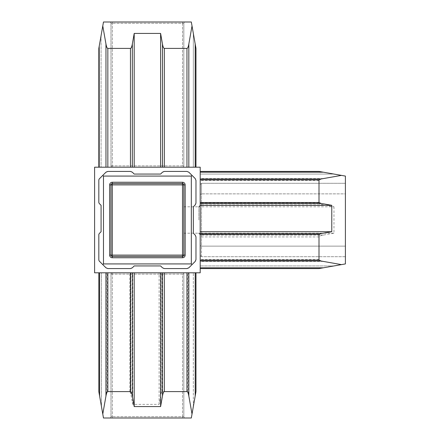 <?xml version="1.0" encoding="UTF-8"?>
<svg xmlns="http://www.w3.org/2000/svg" width="440" height="440" viewBox="0 0 440 440"><rect width="100%" height="100%" fill="white"/><g stroke="black" fill="none" stroke-linecap="round" stroke-linejoin="round"><path stroke-width="0.33" stroke-dasharray="2.2 1.65" d="M200.2 220L200.2 171.424L200.2 220M183.832 220L183.832 233.2L183.832 220M94.6 272.8L200.2 272.8L200.2 167.2L94.6 167.2L94.6 272.8M195.976 272.8L195.976 391.6L195.976 272.8L193.336 272.8L195.976 272.8L195.201 272.8L195.976 272.8L195.976 391.6L192.016 414.057L188.441 393.795L187.512 391.6L161.92 391.6L160.985 393.795L159.121 404.382L132.721 404.382L130.851 393.795L129.921 391.6L107.288 391.6L106.359 393.795L102.784 414.057L99.6 395.984L99.6 272.8L101.464 272.8L98.824 272.8L195.201 272.8L98.824 272.8L99.6 272.8L99.6 395.984L101.464 406.571L101.464 272.8L101.464 406.571L98.824 391.6L98.824 272.8L98.824 391.6L99.6 395.984L98.824 391.6L98.824 272.8M160.6 167.2L134.2 167.2L162.465 167.2L160.6 167.2L160.6 33.429L162.465 44.017C162.987 46.871 163.609 48.334 164.335 48.4L186.962 48.4C187.688 48.334 188.309 46.871 188.832 44.017L192.016 25.944L195.976 48.4L195.976 167.2L162.465 167.2L195.976 167.2L193.336 167.2L195.976 167.2L195.976 48.4L193.336 33.429L193.336 167.2L193.336 33.429L195.976 48.4L195.976 167.2M132.336 167.2L130.466 167.2L132.336 167.2L132.336 44.017L134.2 33.429L134.2 167.2M107.839 167.2L130.466 167.2L105.969 167.2L107.839 167.2L107.839 48.4L130.466 48.4C131.192 48.334 131.813 46.871 132.336 44.017M98.824 167.2L98.824 48.4L98.824 167.2L98.824 48.4L101.079 35.618L98.824 48.4L99.209 46.206L99.209 167.2L105.969 167.2L98.824 167.2L101.079 167.2L98.824 167.2L99.209 167.2L99.209 46.206L102.784 25.944L105.969 44.017C106.491 46.871 107.113 48.334 107.839 48.4M200.2 268.576L200.2 265.936L200.2 268.576L319 268.576L333.971 265.936L200.2 265.936L333.971 265.936L323.384 267.801L200.2 267.801M200.2 171.424L319 171.424L323.384 172.2L319 171.424L200.2 171.424L200.2 172.2L200.2 171.424L319 171.424L333.971 174.064L200.2 174.064L333.971 174.064L323.384 172.2L341.457 175.384L323.384 178.569C320.529 179.091 319.066 179.713 319 180.439L319 203.066C319.066 203.792 320.529 204.413 323.384 204.936L333.971 206.8L200.2 206.8M132.336 172.2L134.2 174.064L160.6 174.064L162.465 172.2A2.64 2.64 0 0 1 164.335 171.424L186.962 171.424A2.64 2.64 0 0 1 188.832 172.2L195.201 178.569A2.64 2.64 0 0 1 195.976 180.439L195.976 203.066A2.64 2.64 0 0 1 195.201 204.936L193.336 206.8L193.336 233.2L195.201 235.065A2.64 2.64 0 0 1 195.976 236.935L195.976 259.562A2.64 2.64 0 0 1 195.201 261.432L188.832 267.801A2.64 2.64 0 0 1 186.962 268.576L164.335 268.576A2.64 2.64 0 0 1 162.465 267.801L160.6 265.936L134.2 265.936L132.336 267.801A2.64 2.64 0 0 1 130.466 268.576L107.839 268.576A2.64 2.64 0 0 1 105.969 267.801L99.209 261.041A1.32 1.32 0 0 1 98.824 260.112L98.824 234.52A1.32 1.32 0 0 1 99.209 233.585L101.079 231.721L101.079 205.321L99.209 203.451A1.32 1.32 0 0 1 98.824 202.521L98.824 179.889A1.32 1.32 0 0 1 99.209 178.959L105.969 172.2A2.64 2.64 0 0 1 107.839 171.424L130.466 171.424A2.64 2.64 0 0 1 132.336 172.2L134.2 174.064L160.6 174.064L162.465 172.2A2.64 2.64 0 0 1 164.335 171.424L186.962 171.424A2.64 2.64 0 0 1 188.832 172.2L195.201 178.569A2.64 2.64 0 0 1 195.976 180.439L195.976 203.066A2.64 2.64 0 0 1 195.201 204.936L193.336 206.8L193.336 233.2L195.201 235.065A2.64 2.64 0 0 1 195.976 236.935L195.976 259.562A2.64 2.64 0 0 1 195.201 261.432L188.832 267.801A2.64 2.64 0 0 1 186.962 268.576L164.335 268.576A2.64 2.64 0 0 1 162.465 267.801L160.6 265.936L134.2 265.936L132.336 267.801A2.64 2.64 0 0 1 130.466 268.576L107.839 268.576A2.64 2.64 0 0 1 105.969 267.801L99.209 261.041A1.32 1.32 0 0 1 98.824 260.112L98.824 234.52A1.32 1.32 0 0 1 99.209 233.585L101.079 231.721L101.079 205.321L99.209 203.451A1.32 1.32 0 0 1 98.824 202.521L98.824 179.889A1.32 1.32 0 0 1 99.209 178.959L105.969 172.2A2.64 2.64 0 0 1 107.839 171.424L130.466 171.424A2.64 2.64 0 0 1 132.336 172.2L130.466 171.424L107.839 171.424L105.969 172.2L99.209 178.959L98.824 179.889L98.824 202.521L99.209 203.451L101.079 205.321L101.079 231.721L99.209 233.585L98.824 234.52L98.824 260.112L99.209 261.041L105.969 267.801L107.839 268.576L130.466 268.576L132.336 267.801L134.2 265.936L160.6 265.936L162.465 267.801L164.335 268.576L186.962 268.576L188.832 267.801L195.201 261.432L195.976 259.562L195.976 236.935L195.201 235.065L193.336 233.2L193.336 206.8L195.201 204.936L195.976 203.066L195.976 180.439L195.201 178.569L188.832 172.2L186.962 171.424L164.335 171.424L162.465 172.2L160.6 174.064L134.2 174.064L132.336 172.2M191.323 176.077L191.323 263.923L103.477 263.923L103.477 176.077L191.323 176.077L192.016 175.384M333.971 206.8L333.971 233.2L323.384 235.065C320.529 235.587 319.066 236.209 319 236.935L319 259.562C319.066 260.288 320.529 260.909 323.384 261.432L341.457 264.616L323.384 267.801M333.971 233.2L200.2 233.2M345.4 246.136L345.4 193.864L345.4 256.696L345.4 246.136L201.52 246.136L345.4 246.136M345.4 193.864L345.4 183.304L345.4 193.864L201.52 193.864L345.4 193.864M341.457 264.616L345.4 263.923L345.4 176.077L341.457 175.384M110.968 255.112L110.968 184.888A1.32 1.32 0 0 1 112.288 183.568L182.512 183.568A1.32 1.32 0 0 1 183.832 184.888L183.832 255.112A1.32 1.32 0 0 1 182.512 256.432L112.288 256.432L182.512 256.432L112.288 256.432L112.288 184.888L182.512 184.888L182.512 255.112L110.968 255.112L110.968 184.888L110.968 255.112A1.32 1.32 0 0 0 112.288 256.432A1.32 1.32 0 0 1 110.968 255.112A1.32 1.32 0 0 0 112.288 256.432L112.288 257.752A2.64 2.64 0 0 1 109.648 255.112L110.968 255.112M200.2 184.624L200.2 255.376L200.2 184.624L201.52 183.304L345.4 183.304L201.52 183.304L201.52 193.864L200.2 194.409L201.52 193.864L201.52 246.136L200.2 245.591L201.52 246.136L201.52 183.304L200.2 184.624M345.4 256.696L201.52 256.696L345.4 256.696M201.52 256.696L200.2 255.376L201.52 256.696L201.52 246.136L201.52 256.696M102.784 175.384L103.477 176.077M103.477 263.923L102.784 264.616M192.016 264.616L191.323 263.923M182.512 183.568A1.32 1.32 0 0 1 183.832 184.888L182.512 184.888L182.512 183.568A1.32 1.32 0 0 1 183.832 184.888L183.832 255.112L183.832 184.888A1.32 1.32 0 0 0 182.512 183.568L112.288 183.568L182.512 183.568L182.512 182.248A2.64 2.64 0 0 1 185.152 184.888L185.152 255.112A2.64 2.64 0 0 1 182.512 257.752L182.512 256.432A1.32 1.32 0 0 0 183.832 255.112A1.32 1.32 0 0 1 182.512 256.432L182.512 255.112L183.832 255.112A1.32 1.32 0 0 1 182.512 256.432M110.968 184.888A1.32 1.32 0 0 1 112.288 183.568A1.32 1.32 0 0 0 110.968 184.888L112.288 184.888L112.288 183.568A1.32 1.32 0 0 0 110.968 184.888L109.648 184.888A2.64 2.64 0 0 1 112.288 182.248L182.512 182.248M134.2 33.429L160.6 33.429M101.079 35.618L101.079 167.2L101.079 35.618M109.648 22L112.288 22L109.648 22A1.32 1.32 0 0 1 110.968 23.32L110.968 165.88L110.968 23.32A1.32 1.32 0 0 0 109.648 22M112.288 22L185.152 22L112.288 22L112.288 165.88L182.512 165.88L182.512 23.32L112.288 23.32L182.512 23.32L182.512 165.88L112.288 165.88L112.288 22M192.016 25.944L191.323 22L103.477 22L102.784 25.944M183.832 23.32L183.832 165.88L183.832 23.32A1.32 1.32 0 0 1 185.152 22A1.32 1.32 0 0 0 183.832 23.32L182.512 23.32L183.832 23.32A1.32 1.32 0 0 1 185.152 22A1.32 1.32 0 0 0 183.832 23.32M182.512 167.2L112.288 167.2L182.512 167.2A1.32 1.32 0 0 0 183.832 165.88A1.32 1.32 0 0 1 182.512 167.2A1.32 1.32 0 0 0 183.832 165.88A1.32 1.32 0 0 1 182.512 167.2L182.512 165.88L183.832 165.88L182.512 165.88L182.512 167.2M110.968 165.88A1.32 1.32 0 0 0 112.288 167.2A1.32 1.32 0 0 1 110.968 165.88A1.32 1.32 0 0 0 112.288 167.2L112.288 165.88L112.288 167.2A1.32 1.32 0 0 1 110.968 165.88L112.288 165.88L110.968 165.88M132.721 404.382L132.721 272.8M159.121 404.382L159.121 272.8M193.336 406.571L193.336 272.8L193.336 406.571M109.648 418L112.288 418L109.648 418A1.32 1.32 0 0 0 110.968 416.68L110.968 274.12L110.968 416.68A1.32 1.32 0 0 1 109.648 418M112.288 418L185.152 418L112.288 418L112.288 274.12L182.512 274.12L182.512 416.68L112.288 416.68L182.512 416.68L182.512 274.12L112.288 274.12L112.288 418M102.784 414.057L103.477 418L191.323 418L192.016 414.057M183.832 416.68L183.832 274.12L183.832 416.68A1.32 1.32 0 0 0 185.152 418A1.32 1.32 0 0 1 183.832 416.68L182.512 416.68L183.832 416.68A1.32 1.32 0 0 0 185.152 418A1.32 1.32 0 0 1 183.832 416.68M182.512 272.8L112.288 272.8L182.512 272.8A1.32 1.32 0 0 1 183.832 274.12A1.32 1.32 0 0 0 182.512 272.8A1.32 1.32 0 0 1 183.832 274.12A1.32 1.32 0 0 0 182.512 272.8L182.512 274.12L183.832 274.12L182.512 274.12L182.512 272.8M110.968 274.12A1.32 1.32 0 0 1 112.288 272.8A1.32 1.32 0 0 0 110.968 274.12A1.32 1.32 0 0 1 112.288 272.8L112.288 274.12L112.288 272.8A1.32 1.32 0 0 0 110.968 274.12L112.288 274.12L110.968 274.12M198.88 220L198.88 206.8L198.88 220M109.648 184.888L109.648 255.112M112.288 257.752L182.512 257.752M323.384 172.2L200.2 172.2M323.384 261.432L200.2 261.432M319 259.562L200.2 259.562M319 236.935L200.2 236.935M323.384 235.065L200.2 235.065M323.384 204.936L200.2 204.936M319 203.066L200.2 203.066M319 180.439L200.2 180.439M323.384 178.569L200.2 178.569M112.288 183.568L112.288 182.248M183.832 184.888L185.152 184.888M185.152 255.112L183.832 255.112M130.466 48.4L130.466 167.2M105.969 44.017L105.969 167.2M99.209 46.206L99.209 167.2M195.201 44.017L195.201 167.2M188.832 44.017L188.832 167.2M186.962 48.4L186.962 167.2M164.335 48.4L164.335 167.2M162.465 44.017L162.465 167.2M182.512 23.32L182.512 22L182.512 23.32M110.968 23.32L112.288 23.32L110.968 23.32M106.359 393.795L106.359 272.8M107.288 391.6L107.288 272.8M129.921 391.6L129.921 272.8M130.851 393.795L130.851 272.8M160.985 393.795L160.985 272.8M161.92 391.6L161.92 272.8M187.512 391.6L187.512 272.8M188.441 393.795L188.441 272.8M195.201 395.984L195.201 272.8M99.6 395.984L99.6 272.8M182.512 416.68L182.512 418L182.512 416.68M110.968 416.68L112.288 416.68L110.968 416.68M183.832 233.2L198.88 233.2M183.832 206.8L198.88 206.8"/><path stroke-width="0.66" d="M94.6 272.8L200.2 272.8L200.2 167.2L94.6 167.2L94.6 272.8M134.2 174.064L160.6 174.064L162.465 172.2L164.335 171.424L186.962 171.424L188.832 172.2L195.201 178.569L195.976 180.439L195.976 203.066L195.201 204.936L193.336 206.8L193.336 233.2L195.201 235.065L195.976 236.935L195.976 259.562L195.201 261.432L188.832 267.801L186.962 268.576L164.335 268.576L162.465 267.801L160.6 265.936L134.2 265.936L132.336 267.801L130.466 268.576L107.839 268.576L105.969 267.801L99.209 261.041L98.824 260.112L98.824 234.52L99.209 233.585L101.079 231.721L101.079 205.321L99.209 203.451L98.824 202.521L98.824 179.889L99.209 178.959L105.969 172.2L107.839 171.424L130.466 171.424L132.336 172.2L134.2 174.064M191.323 176.077L103.477 176.077L103.477 263.923L191.323 263.923L191.323 176.077L192.016 175.384M200.2 268.576L319 268.576L200.2 268.576L319 268.576L341.457 264.616L321.195 261.041L319 260.112L319 234.52L321.195 233.585L331.782 231.721L331.782 205.321L321.195 203.451L319 202.521L319 179.889L321.195 178.959L341.457 175.384L319 171.424L200.2 171.424M331.782 205.321L200.2 205.321M331.782 231.721L200.2 231.721M341.457 175.384L345.4 176.077L345.4 263.923L341.457 264.616M102.784 175.384L103.477 176.077M103.477 263.923L102.784 264.616M191.323 263.923L192.016 264.616M183.832 184.888A1.32 1.32 0 0 0 182.512 183.568A1.32 1.32 0 0 1 183.832 184.888L182.512 184.888L182.512 183.568L112.288 183.568A1.32 1.32 0 0 0 110.968 184.888L110.968 255.112A1.32 1.32 0 0 0 112.288 256.432L182.512 256.432L182.512 184.888L112.288 184.888L112.288 255.112L183.832 255.112L183.832 184.888L185.152 184.888A2.64 2.64 0 0 0 182.512 182.248L112.288 182.248A2.64 2.64 0 0 0 109.648 184.888L109.648 255.112A2.64 2.64 0 0 0 112.288 257.752L112.288 256.432A1.32 1.32 0 0 1 110.968 255.112L112.288 255.112L112.288 256.432A1.32 1.32 0 0 1 110.968 255.112L109.648 255.112M183.832 255.112A1.32 1.32 0 0 1 182.512 256.432A1.32 1.32 0 0 0 183.832 255.112L185.152 255.112L185.152 184.888M195.976 167.2L195.976 48.4L192.016 25.944L188.832 44.017C188.309 46.871 187.688 48.334 186.962 48.4L164.335 48.4C163.609 48.334 162.987 46.871 162.465 44.017L160.6 33.429L134.2 33.429L132.336 44.017C131.813 46.871 131.192 48.334 130.466 48.4L107.839 48.4C107.113 48.334 106.491 46.871 105.969 44.017L102.784 25.944L98.824 48.4L98.824 167.2M134.2 33.429L134.2 167.2M160.6 33.429L160.6 167.2M102.784 25.944L103.477 22L191.323 22L192.016 25.944M98.824 272.8L98.824 391.6L102.784 414.057L105.969 395.984C106.491 393.129 107.113 391.666 107.839 391.6L130.466 391.6C131.192 391.666 131.813 393.129 132.336 395.984L134.2 406.571L160.6 406.571L162.465 395.984C162.987 393.129 163.609 391.666 164.335 391.6L186.962 391.6C187.688 391.666 188.309 393.129 188.832 395.984L192.016 414.057L195.976 391.6L195.976 272.8M160.6 406.571L160.6 272.8M134.2 406.571L134.2 272.8M192.016 414.057L191.323 418L103.477 418L102.784 414.057M112.288 257.752L182.512 257.752A2.64 2.64 0 0 0 185.152 255.112M323.384 172.2L200.2 172.2M321.195 178.959L200.2 178.959M319 179.889L200.2 179.889M319 202.521L200.2 202.521M321.195 203.451L200.2 203.451M321.195 233.585L200.2 233.585M319 234.52L200.2 234.52L198.88 233.2M319 260.112L200.2 260.112M321.195 261.041L200.2 261.041M323.384 267.801L200.2 267.801M112.288 183.568A1.32 1.32 0 0 0 110.968 184.888L112.288 184.888L112.288 182.248M182.512 183.568L182.512 182.248M182.512 257.752L182.512 256.432M110.968 184.888L109.648 184.888M99.209 46.206L99.209 167.2M105.969 44.017L105.969 167.2M107.839 48.4L107.839 167.2M130.466 48.4L130.466 167.2M132.336 44.017L132.336 167.2M162.465 44.017L162.465 167.2M164.335 48.4L164.335 167.2M186.962 48.4L186.962 167.2M188.832 44.017L188.832 167.2M195.201 44.017L195.201 167.2M195.201 395.984L195.201 272.8M188.832 395.984L188.832 272.8M186.962 391.6L186.962 272.8M164.335 391.6L164.335 272.8M162.465 395.984L162.465 272.8M132.336 395.984L132.336 272.8M130.466 391.6L130.466 272.8M107.839 391.6L107.839 272.8M105.969 395.984L105.969 272.8M99.6 395.984L99.6 272.8M198.88 206.8L200.2 205.48"/></g></svg>
